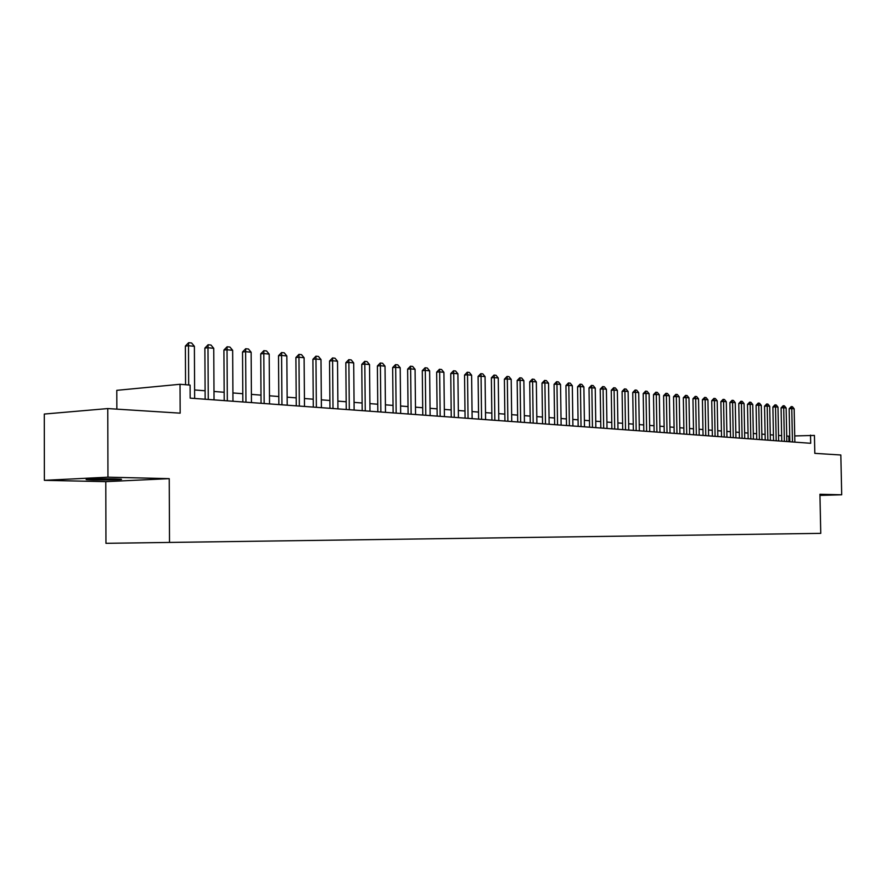 <?xml version="1.0" encoding="UTF-8"?>
<svg xmlns="http://www.w3.org/2000/svg" width="886" height="886" viewBox="0 0 886 886"><rect width="100%" height="100%" fill="white"/><g stroke="black" fill="none" stroke-linecap="round" stroke-linejoin="round"><path stroke-width="1.33" d="M114.947 478.894C102.632 478.573 81.645 479.16 86.961 479.669L92.975 479.957C105.279 480.256 125.878 479.68 120.773 479.171L114.947 478.894M810.889 533.505L800.977 533.638L810.889 533.505M105.955 543.317L820.757 533.361L105.955 543.317L105.788 481.652L169.237 478.65L107.959 477.177L44.378 480.334L105.788 481.652M44.378 480.334L44.3 414.05L107.771 408.568L180.168 413.153L180.035 384.28L116.786 390.338L116.852 409.144M819.96 495.407L841.7 494.787L840.836 454.994L814.81 453.355L814.433 435.425L794.731 435.934M107.959 477.177L107.771 408.568M180.035 384.28L190.091 385.1L190.158 398.135L810.69 443.288L810.524 435.104M168.119 542.453L185.994 542.199L168.119 542.453M192.96 542.099L803.314 533.605L192.96 542.099M169.237 478.65L169.514 542.431M841.7 494.787L819.938 494.266L820.757 533.361M789.725 436.189L786.713 436.078M781.64 435.679L778.55 435.447M773.434 435.048L770.266 434.793M765.105 434.395L761.849 434.14M756.633 433.73L753.31 433.475M748.039 433.066L744.628 432.8M739.312 432.39L735.812 432.113M730.441 431.692L726.852 431.416M721.425 430.995L717.749 430.707M712.255 430.275L708.49 429.987M702.952 429.555L699.087 429.256M693.483 428.813L689.518 428.503M683.859 428.071L679.806 427.75M674.08 427.307L669.916 426.986M664.135 426.531L659.86 426.199M654.012 425.745L649.637 425.402M643.723 424.937L639.227 424.593M633.257 424.128L628.639 423.763M622.603 423.298L617.874 422.932M611.761 422.456L606.91 422.068M600.73 421.592L595.746 421.204M589.489 420.717L584.383 420.318M578.06 419.831L572.821 419.421M566.409 418.923L561.037 418.502M554.558 417.993L549.032 417.561M542.476 417.051L536.805 416.608M530.171 416.099L524.346 415.645M517.623 415.124L511.654 414.659M504.843 414.127L498.707 413.64M491.819 413.109L485.506 412.621M478.529 412.079L472.061 411.569M464.984 411.015L458.339 410.506M451.173 409.941L444.34 409.41M437.075 408.845L430.053 408.302M422.7 407.726L415.479 407.161M408.025 406.585L400.605 406.01M393.041 405.411L385.41 404.824M377.746 404.226L369.905 403.617M362.13 403.008L354.057 402.377M346.171 401.768L337.876 401.114M329.88 400.494L321.341 399.83M313.223 399.198L304.43 398.512M296.201 397.869L287.153 397.172M278.791 396.518L269.477 395.787M260.993 395.134L251.402 394.381M242.786 393.716L232.907 392.941M224.158 392.265L213.991 391.468M205.098 390.781L194.61 389.962M788.928 441.704L788.817 436.244M188.685 384.978L188.496 345.706L185.373 346.072L188.663 342.683L191.609 342.993L194.388 346.326L194.654 398.456M185.562 384.734L185.373 346.072M194.388 346.326L188.496 345.706L188.663 342.683M208.265 399.453L207.988 347.744L204.876 348.087L208.11 344.743L210.99 345.053L213.747 348.342L214.035 399.874M205.142 399.221L204.876 348.087M213.747 348.342L207.988 347.744L208.11 344.743M227.325 400.837L227.026 349.726L223.914 350.07L227.126 346.758L229.939 347.057L232.653 350.313L232.963 401.247M224.213 400.616L223.914 350.07M232.653 350.313L227.026 349.726L227.126 346.758M245.954 402.189L245.632 351.664L242.531 351.997L245.699 348.73L248.445 349.018L251.137 352.229L251.458 402.598M242.842 401.967L242.531 351.997M251.137 352.229L245.632 351.664L245.699 348.73M264.161 403.518L263.818 353.558L260.717 353.891L263.851 350.657L266.542 350.945L269.189 354.112L269.532 403.905M261.049 403.296L260.717 353.891M269.189 354.112L263.818 353.558L263.851 350.657M281.947 404.813L281.593 355.408L278.503 355.729L281.593 352.539L284.229 352.816L286.842 355.962L287.208 405.19M278.857 404.592L278.503 355.729M286.842 355.962L281.593 355.408L281.593 352.539M299.346 406.076L298.97 357.224L295.891 357.534L298.947 354.378L301.517 354.655L304.108 357.756L304.496 406.452M296.256 405.854L295.891 357.534M304.108 357.756L298.97 357.224L298.947 354.378M316.368 407.316L315.97 358.996L312.902 359.306L315.925 356.183L318.439 356.449L320.998 359.517L321.396 407.682M313.29 407.095L312.902 359.306M320.998 359.517L315.97 358.996L315.925 356.183M333.014 408.524L332.604 360.724L329.548 361.034L332.538 357.944L334.997 358.199L337.522 361.233L337.943 408.889M329.946 408.302L329.548 361.034M337.522 361.233L332.604 360.724L332.538 357.944M349.305 409.709L348.885 362.418L345.828 362.717L348.785 359.661L351.199 359.915L353.702 362.928L354.123 410.063M346.249 409.487L345.828 362.717M353.702 362.928L348.885 362.418L348.785 359.661M365.253 410.871L364.81 364.08L361.765 364.379L364.7 361.344L367.059 361.599L369.528 364.578L369.971 411.215M362.197 410.65L361.765 364.379M369.528 364.578L364.81 364.08L364.7 361.344M380.869 412.012L380.415 365.708L377.381 365.996L380.271 363.005L382.586 363.249L385.022 366.184L385.488 412.344M377.824 411.791L377.381 365.996M385.022 366.184L380.415 365.708L380.271 363.005M396.153 413.12L395.688 367.302L392.653 367.579L395.521 364.622L397.792 364.855L400.206 367.768L400.671 413.452M393.118 412.898L392.653 367.579M400.206 367.768L395.688 367.302L395.521 364.622M411.126 414.216L410.639 368.853L407.626 369.141L410.462 366.206L412.677 366.439L415.069 369.318L415.556 414.537M408.103 413.995L407.626 369.141M415.069 369.318L410.639 368.853L410.462 366.206M425.789 415.279L425.302 370.381L422.29 370.658L425.103 367.756L427.274 367.989L429.632 370.835L430.131 415.589M422.777 415.058L422.29 370.658M429.632 370.835L425.302 370.381L425.103 367.756M440.165 416.32L439.655 371.876L436.665 372.153L439.445 369.274L441.571 369.506L443.908 372.319L444.418 416.63M437.163 416.11L436.665 372.153M443.908 372.319L439.655 371.876L439.445 369.274M454.252 417.35L453.732 373.349L450.752 373.615L453.499 370.769L455.581 370.99L457.896 373.781L458.416 417.649M451.251 417.129L450.752 373.615M457.896 373.781L453.732 373.349L453.499 370.769M468.052 418.358L467.531 374.789L464.552 375.044L467.276 372.231L469.325 372.441L471.618 375.21L472.138 418.646M465.072 418.137L464.552 375.044M471.618 375.21L467.531 374.789L467.276 372.231M481.585 419.333L481.054 376.196L478.097 376.45L480.788 373.659L482.792 373.87L485.063 376.616L485.594 419.632M478.617 419.122L478.097 376.45M485.063 376.616L481.054 376.196L480.788 373.659M494.864 420.307L494.322 377.58L491.365 377.824L494.034 375.066L496.005 375.276L498.253 377.99L498.796 420.595M491.907 420.086L491.365 377.824M498.253 377.99L494.322 377.58L494.034 375.066M507.877 421.249L507.324 378.931L504.389 379.186L507.036 376.439L508.963 376.65L511.189 379.33L511.743 421.537M504.931 421.038L504.389 379.186M511.189 379.33L507.324 378.931L507.036 376.439M520.658 422.179L520.093 380.26L517.158 380.504L519.783 377.79L521.677 377.99L523.87 380.659L524.434 422.456M517.712 421.969L517.158 380.504M523.87 380.659L520.093 380.26L519.783 377.79M533.184 423.087L532.619 381.567L529.695 381.811L532.298 379.119L534.147 379.319L536.329 381.955L536.894 423.364M530.26 422.877L529.695 381.811M536.329 381.955L532.619 381.567L532.298 379.119M545.488 423.984L544.901 382.852L541.999 383.084L544.569 380.426L546.396 380.615L548.545 383.228L549.132 424.25M542.564 423.774L541.999 383.084M548.545 383.228L544.901 382.852L544.569 380.426M557.549 424.87L556.962 384.103L554.071 384.336L556.618 381.7L558.413 381.888L560.539 384.48L561.126 425.125M554.647 424.649L554.071 384.336M560.539 384.48L556.962 384.103L556.618 381.7M569.399 425.723L568.812 385.344L565.933 385.565L568.447 382.951L570.207 383.14L572.323 385.709L572.91 425.978M566.508 425.513L565.933 385.565M572.323 385.709L568.812 385.344L568.447 382.951M581.039 426.576L580.441 386.551L577.561 386.772L580.064 384.192L581.792 384.369L583.885 386.905L584.483 426.819M578.159 426.365L577.561 386.772M583.885 386.905L580.441 386.551L580.064 384.192M592.457 427.406L591.859 387.747L589.002 387.957L591.471 385.399L593.166 385.576L595.237 388.09L595.846 427.65M589.589 427.196L589.002 387.957M595.237 388.09L591.859 387.747L591.471 385.399M603.676 428.226L603.067 388.91L600.221 389.131L602.679 386.584L604.341 386.761L606.401 389.253L607.01 428.459M600.83 428.016L600.221 389.131M606.401 389.253L603.067 388.91L602.679 386.584M614.707 429.023L614.087 390.061L611.251 390.272L613.688 387.747L615.316 387.924L617.354 390.394L617.974 429.256M611.861 428.813L611.251 390.272M617.354 390.394L614.087 390.061L613.688 387.747M625.538 429.81L624.907 391.191L622.094 391.402L624.497 388.899L626.103 389.065L628.119 391.523L628.75 430.042M622.703 429.61L622.094 391.402M628.119 391.523L624.907 391.191L624.497 388.899M636.17 430.585L635.55 392.299L632.737 392.498L635.129 390.028L636.702 390.194L638.706 392.62L639.338 430.817M633.357 430.386L632.737 392.498M638.706 392.62L635.55 392.299L635.129 390.028M646.636 431.349L646.005 393.384L643.203 393.594L645.573 391.136L647.123 391.302L649.106 393.705L649.737 431.571M643.823 431.139L643.203 393.594M649.106 393.705L646.005 393.384L645.573 391.136M656.914 432.091L656.282 394.458L653.491 394.658L655.839 392.221L657.368 392.387L659.328 394.768L659.959 432.313M654.123 431.892L653.491 394.658M659.328 394.768L656.282 394.458L655.839 392.221M667.025 432.833L666.383 395.51L663.603 395.71L665.929 393.295L667.435 393.45L669.373 395.82L670.015 433.044M664.234 432.623L663.603 395.71M669.373 395.82L666.383 395.51L665.929 393.295M676.959 433.553L676.317 396.54L673.548 396.74L675.863 394.348L677.336 394.503L679.263 396.85L679.905 433.763M674.191 433.354L673.548 396.74M679.263 396.85L676.317 396.54L675.863 394.348M686.728 434.262L686.074 397.559L683.327 397.759L685.62 395.377L687.071 395.533L688.976 397.858L689.629 434.472M683.97 434.062L683.327 397.759M688.976 397.858L686.074 397.559L685.62 395.377M696.341 434.96L695.687 398.567L692.952 398.755L695.222 396.396L696.64 396.551L698.533 398.855L699.187 435.17M693.594 434.76L692.952 398.755M698.533 398.855L695.687 398.567L695.222 396.396M705.788 435.646L705.134 399.542L702.41 399.73L704.658 397.404L706.064 397.548L707.936 399.841L708.601 435.857M703.052 435.447L702.41 399.73M707.936 399.841L705.134 399.542L704.658 397.404M715.091 436.333L714.426 400.516L711.713 400.705L713.95 398.379L715.334 398.534L717.195 400.804L717.848 436.532M712.366 436.133L711.713 400.705M717.195 400.804L714.426 400.516L713.95 398.379M724.239 436.997L723.574 401.469L720.872 401.657L723.087 399.353L724.449 399.497L726.298 401.757L726.952 437.186M721.525 436.798L720.872 401.657M726.298 401.757L723.574 401.469L723.087 399.353M733.243 437.651L732.578 402.41L729.887 402.587L732.08 400.306L733.42 400.45L735.247 402.687L735.923 437.839M730.54 437.451L729.887 402.587M735.247 402.687L732.578 402.41L732.08 400.306M742.103 438.293L741.438 403.329L738.758 403.507L740.94 401.247L742.246 401.38L744.063 403.606L744.738 438.481M739.411 438.094L738.758 403.507M744.063 403.606L741.438 403.329L740.94 401.247M750.83 438.924L750.154 404.237L747.485 404.415L749.645 402.166L750.94 402.31L752.746 404.503L753.421 439.113M748.149 438.736L747.485 404.415M752.746 404.503L750.154 404.237L749.645 402.166M759.413 439.556L758.737 405.135L756.079 405.301L758.228 403.075L759.501 403.219L761.284 405.4L761.96 439.733M756.744 439.356L756.079 405.301M761.284 405.4L758.737 405.135L758.228 403.075M767.863 440.165L767.187 406.01L764.54 406.187L766.678 403.972L767.929 404.105L769.701 406.275L770.377 440.353M765.216 439.977L764.54 406.187M769.701 406.275L767.187 406.01L766.678 403.972M776.191 440.774L775.505 406.884L772.88 407.051L774.984 404.858L776.225 404.991L777.986 407.139L778.661 440.951M773.544 440.586L772.88 407.051M777.986 407.139L775.505 406.884L774.984 404.858M784.387 441.372L783.7 407.737L781.087 407.903L783.18 405.722L784.398 405.854L786.137 407.992L786.823 441.549M781.751 441.173L781.087 407.903M786.137 407.992L783.7 407.737L783.18 405.722M792.461 441.959L791.774 408.579L789.16 408.745L791.242 406.585L792.438 406.707L794.166 408.823L794.853 442.136M789.836 441.771L789.16 408.745M794.166 408.823L791.774 408.579L791.242 406.585"/></g></svg>
